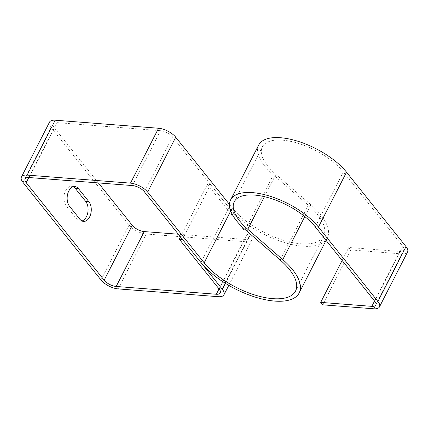 <?xml version="1.0" encoding="UTF-8"?>
<svg xmlns="http://www.w3.org/2000/svg" width="429" height="429" viewBox="0 0 429 429"><rect width="100%" height="100%" fill="white"/><g stroke="black" fill="none" stroke-linecap="round" stroke-linejoin="round"><path stroke-width="0.32" stroke-dasharray="2.15 1.61" d="M49.539 122.104A13.685 5.936 -152.9 0 0 51.067 127.51L129.054 225.059A13.685 5.936 -152.9 0 0 146.209 234.014L246.343 241.806A13.685 5.936 -152.9 0 0 252.021 239.913A13.685 5.936 -152.9 0 0 250.493 234.507L210.591 184.593L207.395 184.341L247.297 234.255A9.577 4.156 27.1 0 1 248.37 238.041A9.577 4.156 27.1 0 1 244.391 239.366L178.33 234.229M73.241 186.738A10.95 6.843 94.4 0 0 71.67 186.309A10.95 6.843 94.4 0 0 64.538 193.549A10.95 6.843 94.4 0 0 66.323 206.006L76.721 219.01A10.95 6.843 94.4 0 0 80.368 221.144A10.95 6.843 94.4 0 0 81.987 220.962M98.364 182.92L54.263 127.756A9.577 4.156 27.1 0 1 53.191 123.97A9.577 4.156 27.1 0 1 57.17 122.646L160.526 130.684A9.577 4.156 27.1 0 1 172.533 136.958L229.07 207.679A58.848 25.52 -152.9 0 0 283.676 242.337A58.848 25.52 -152.9 0 0 327.268 238.052A58.848 25.52 -152.9 0 0 310.864 204.735L275.874 174.383A48.541 21.048 27.1 0 1 262.344 146.9A48.541 21.048 27.1 0 1 298.294 143.366A48.541 21.048 27.1 0 1 343.339 171.949L402.826 246.353A9.583 4.156 27.1 0 1 403.893 250.139A9.583 4.156 27.1 0 1 399.914 251.469L348.788 247.49L350.734 249.925L401.871 253.909A13.69 5.936 -152.9 0 0 407.55 252.011M322.651 304.815L350.734 249.925M342.144 260.473L348.788 247.49M258.687 145.029A52.644 22.828 -152.9 0 0 273.359 174.834L308.354 205.185A54.74 23.74 27.1 0 1 323.611 236.186A54.74 23.74 27.1 0 1 283.065 240.17A54.74 23.74 27.1 0 1 232.266 207.931L229.472 204.429M182.513 239.457L210.591 184.593M180.486 236.926L207.395 184.341M100.971 279.944L129.054 225.059M22.978 182.395L51.067 127.51M28.802 177.515L54.263 127.756M373.782 308.794L401.871 253.909M245.275 229.719L273.359 174.834M280.266 260.071L308.354 205.185M230.689 211.004L232.266 207.931M118.12 288.899L146.209 234.014M218.254 296.691L246.343 241.806M225.482 283.381L250.493 234.507M219.214 289.141L247.297 234.255M219.037 288.921L244.391 239.366M29.081 177.531L57.17 122.646M132.443 185.569L160.526 130.684M144.444 191.843L172.533 136.958M200.981 262.564L229.07 207.679M304.81 216.57L310.864 204.735M264.462 196.68L275.874 174.383M315.251 226.834L343.339 171.949M374.737 301.244L402.826 246.353M374.56 301.019L399.914 251.469M79.917 219.262L76.721 219.01M69.519 206.252L66.323 206.006M295.527 291.071L323.611 236.186M228.77 285.355L252.021 239.913M220.281 292.927L248.37 238.041M25.107 178.855L53.191 123.97M326.078 240.379L327.268 238.052M234.255 201.786L262.344 146.9M375.809 305.024L403.893 250.139M83.564 221.391L80.368 221.144M74.866 186.556L71.67 186.309"/><path stroke-width="0.64" d="M182.502 239.479L179.306 239.226L219.214 289.141A9.577 4.156 27.1 0 1 220.281 292.927A9.577 4.156 27.1 0 1 216.307 294.251L116.173 286.465A9.577 4.156 27.1 0 1 104.167 280.191L26.174 182.641A9.577 4.156 27.1 0 1 25.107 178.855A9.577 4.156 27.1 0 1 29.081 177.531L132.443 185.569A9.577 4.156 27.1 0 1 144.444 191.843L200.981 262.564A58.848 25.52 -152.9 0 0 255.593 297.222A58.848 25.52 -152.9 0 0 299.179 292.937A58.848 25.52 -152.9 0 0 282.781 259.62L247.785 229.268A48.541 21.048 27.1 0 1 234.255 201.786A48.541 21.048 27.1 0 1 270.211 198.252A48.541 21.048 27.1 0 1 315.251 226.834L374.737 301.244A9.583 4.156 27.1 0 1 375.809 305.024A9.583 4.156 27.1 0 1 371.83 306.354L320.699 302.375L322.651 304.815L373.782 308.794A13.69 5.936 -152.9 0 0 379.461 306.896A13.69 5.936 -152.9 0 0 377.933 301.49L318.447 227.08A52.644 22.828 -152.9 0 0 269.594 196.08A52.644 22.828 -152.9 0 0 230.604 199.914A52.644 22.828 -152.9 0 0 245.275 229.719L280.266 260.071A54.74 23.74 27.1 0 1 295.527 291.071A54.74 23.74 27.1 0 1 254.976 295.055A54.74 23.74 27.1 0 1 204.177 262.816L147.64 192.09A13.685 5.936 -152.9 0 0 130.491 183.135L27.134 175.091A13.685 5.936 -152.9 0 0 21.45 176.989A13.685 5.936 -152.9 0 0 22.978 182.395L100.971 279.944A13.685 5.936 -152.9 0 0 118.12 288.899L218.254 296.691A13.685 5.936 -152.9 0 0 223.938 294.798A13.685 5.936 -152.9 0 0 222.41 289.393L182.513 239.457M81.987 220.962A10.95 6.843 94.4 0 0 87.784 212.666A10.95 6.843 94.4 0 0 85.709 201.448L75.311 188.438A10.95 6.843 94.4 0 0 73.241 186.738M178.33 234.229L144.257 231.58A9.577 4.156 27.1 0 1 132.25 225.305L98.364 182.92M78.507 188.69L88.905 201.694A10.95 6.843 -85.6 0 1 90.691 214.151A10.95 6.843 -85.6 0 1 83.564 221.391A10.95 6.843 -85.6 0 1 79.917 219.262L69.519 206.252A10.95 6.843 -85.6 0 1 67.734 193.795A10.95 6.843 -85.6 0 1 74.866 186.556A10.95 6.843 -85.6 0 1 78.507 188.69L75.311 188.438M320.699 302.375L342.144 260.473M379.461 306.896L407.55 252.011A13.69 5.936 -152.9 0 0 406.022 246.605L346.53 172.195A52.644 22.828 -152.9 0 0 297.683 141.195A52.644 22.828 -152.9 0 0 258.687 145.029L230.604 199.914M229.472 204.429L175.729 137.205A13.685 5.936 -152.9 0 0 158.574 128.25L55.218 120.206A13.685 5.936 -152.9 0 0 49.539 122.104L21.45 176.989M179.306 239.226L180.486 236.926M26.174 182.641L28.802 177.515M104.167 280.191L132.25 225.305M377.933 301.49L406.022 246.605M318.447 227.08L346.53 172.195M204.177 262.816L230.689 211.004M147.64 192.09L175.729 137.205M130.491 183.135L158.574 128.25M27.134 175.091L55.218 120.206M222.41 289.393L225.482 283.381M216.307 294.251L219.037 288.921M116.173 286.465L144.257 231.58M282.781 259.62L304.81 216.57M247.785 229.268L264.462 196.68M371.83 306.354L374.56 301.019M88.905 201.694L85.709 201.448M223.938 294.798L228.77 285.355M299.179 292.937L326.078 240.379"/></g></svg>
